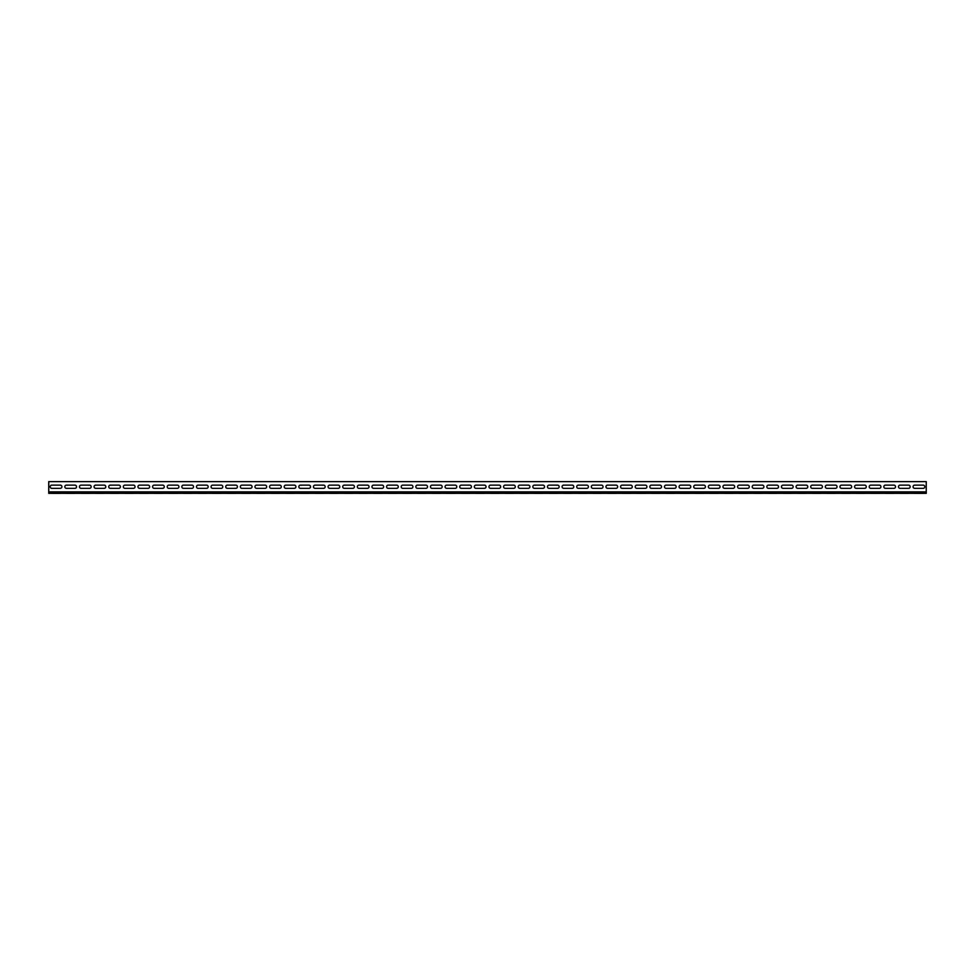 <?xml version="1.0" encoding="UTF-8"?>
<svg xmlns="http://www.w3.org/2000/svg" width="975" height="975" viewBox="0 0 975 975"><rect width="100%" height="100%" fill="white"/><g stroke="black" fill="none" stroke-linecap="round" stroke-linejoin="round"><path stroke-width="1.46" d="M89.554 488.353L81.071 488.353A1.609 1.609 0 0 1 79.463 486.744A1.609 1.609 0 0 1 81.071 485.136L89.554 485.136A1.609 1.609 0 0 1 91.162 486.744A1.609 1.609 0 0 1 89.554 488.353M104.179 488.353L95.696 488.353A1.609 1.609 0 0 1 94.088 486.744A1.609 1.609 0 0 1 95.696 485.136L104.179 485.136A1.609 1.609 0 0 1 105.787 486.744A1.609 1.609 0 0 1 104.179 488.353M118.804 488.353L110.321 488.353A1.609 1.609 0 0 1 108.713 486.744A1.609 1.609 0 0 1 110.321 485.136L118.804 485.136A1.609 1.609 0 0 1 120.412 486.744A1.609 1.609 0 0 1 118.804 488.353M133.429 488.353L124.946 488.353A1.609 1.609 0 0 1 123.338 486.744A1.609 1.609 0 0 1 124.946 485.136L133.429 485.136A1.609 1.609 0 0 1 135.037 486.744A1.609 1.609 0 0 1 133.429 488.353M148.054 488.353L139.571 488.353A1.609 1.609 0 0 1 137.963 486.744A1.609 1.609 0 0 1 139.571 485.136L148.054 485.136A1.609 1.609 0 0 1 149.662 486.744A1.609 1.609 0 0 1 148.054 488.353M162.679 488.353L154.196 488.353A1.609 1.609 0 0 1 152.588 486.744A1.609 1.609 0 0 1 154.196 485.136L162.679 485.136A1.609 1.609 0 0 1 164.288 486.744A1.609 1.609 0 0 1 162.679 488.353M177.304 488.353L168.821 488.353A1.609 1.609 0 0 1 167.212 486.744A1.609 1.609 0 0 1 168.821 485.136L177.304 485.136A1.609 1.609 0 0 1 178.913 486.744A1.609 1.609 0 0 1 177.304 488.353M191.929 488.353L183.446 488.353A1.609 1.609 0 0 1 181.837 486.744A1.609 1.609 0 0 1 183.446 485.136L191.929 485.136A1.609 1.609 0 0 1 193.538 486.744A1.609 1.609 0 0 1 191.929 488.353M206.554 488.353L198.071 488.353A1.609 1.609 0 0 1 196.462 486.744A1.609 1.609 0 0 1 198.071 485.136L206.554 485.136A1.609 1.609 0 0 1 208.163 486.744A1.609 1.609 0 0 1 206.554 488.353M221.179 488.353L212.696 488.353A1.609 1.609 0 0 1 211.087 486.744A1.609 1.609 0 0 1 212.696 485.136L221.179 485.136A1.609 1.609 0 0 1 222.788 486.744A1.609 1.609 0 0 1 221.179 488.353M235.804 488.353L227.321 488.353A1.609 1.609 0 0 1 225.712 486.744A1.609 1.609 0 0 1 227.321 485.136L235.804 485.136A1.609 1.609 0 0 1 237.413 486.744A1.609 1.609 0 0 1 235.804 488.353M250.429 488.353L241.946 488.353A1.609 1.609 0 0 1 240.337 486.744A1.609 1.609 0 0 1 241.946 485.136L250.429 485.136A1.609 1.609 0 0 1 252.038 486.744A1.609 1.609 0 0 1 250.429 488.353M265.054 488.353L256.571 488.353A1.609 1.609 0 0 1 254.962 486.744A1.609 1.609 0 0 1 256.571 485.136L265.054 485.136A1.609 1.609 0 0 1 266.663 486.744A1.609 1.609 0 0 1 265.054 488.353M279.679 488.353L271.196 488.353A1.609 1.609 0 0 1 269.587 486.744A1.609 1.609 0 0 1 271.196 485.136L279.679 485.136A1.609 1.609 0 0 1 281.288 486.744A1.609 1.609 0 0 1 279.679 488.353M294.304 488.353L285.821 488.353A1.609 1.609 0 0 1 284.212 486.744A1.609 1.609 0 0 1 285.821 485.136L294.304 485.136A1.609 1.609 0 0 1 295.913 486.744A1.609 1.609 0 0 1 294.304 488.353M308.929 488.353L300.446 488.353A1.609 1.609 0 0 1 298.837 486.744A1.609 1.609 0 0 1 300.446 485.136L308.929 485.136A1.609 1.609 0 0 1 310.538 486.744A1.609 1.609 0 0 1 308.929 488.353M74.929 488.353L66.446 488.353A1.609 1.609 0 0 1 64.838 486.744A1.609 1.609 0 0 1 66.446 485.136L74.929 485.136A1.609 1.609 0 0 1 76.537 486.744A1.609 1.609 0 0 1 74.929 488.353M60.304 488.353L51.821 488.353A1.609 1.609 0 0 1 50.213 486.744A1.609 1.609 0 0 1 51.821 485.136L60.304 485.136A1.609 1.609 0 0 1 61.912 486.744A1.609 1.609 0 0 1 60.304 488.353M323.554 488.353L315.071 488.353A1.609 1.609 0 0 1 313.462 486.744A1.609 1.609 0 0 1 315.071 485.136L323.554 485.136A1.609 1.609 0 0 1 325.163 486.744A1.609 1.609 0 0 1 323.554 488.353M338.179 488.353L329.696 488.353A1.609 1.609 0 0 1 328.087 486.744A1.609 1.609 0 0 1 329.696 485.136L338.179 485.136A1.609 1.609 0 0 1 339.788 486.744A1.609 1.609 0 0 1 338.179 488.353M352.804 488.353L344.321 488.353A1.609 1.609 0 0 1 342.712 486.744A1.609 1.609 0 0 1 344.321 485.136L352.804 485.136A1.609 1.609 0 0 1 354.413 486.744A1.609 1.609 0 0 1 352.804 488.353M367.429 488.353L358.946 488.353A1.609 1.609 0 0 1 357.337 486.744A1.609 1.609 0 0 1 358.946 485.136L367.429 485.136A1.609 1.609 0 0 1 369.038 486.744A1.609 1.609 0 0 1 367.429 488.353M382.054 488.353L373.571 488.353A1.609 1.609 0 0 1 371.962 486.744A1.609 1.609 0 0 1 373.571 485.136L382.054 485.136A1.609 1.609 0 0 1 383.663 486.744A1.609 1.609 0 0 1 382.054 488.353M89.554 493.374L81.071 493.374C78.999 493.374 78.999 493.374 81.071 493.374L89.554 493.374C91.626 493.374 91.626 493.374 89.554 493.374M104.179 493.374L95.696 493.374C93.624 493.374 93.624 493.374 95.696 493.374L104.179 493.374C106.251 493.374 106.251 493.374 104.179 493.374M118.804 493.374L110.321 493.374C108.249 493.374 108.249 493.374 110.321 493.374L118.804 493.374C120.876 493.374 120.876 493.374 118.804 493.374M133.429 493.374L124.946 493.374C122.874 493.374 122.874 493.374 124.946 493.374L133.429 493.374C135.501 493.374 135.501 493.374 133.429 493.374M148.054 493.374L139.571 493.374C137.499 493.374 137.499 493.374 139.571 493.374L148.054 493.374C150.126 493.374 150.126 493.374 148.054 493.374M162.679 493.374L154.196 493.374C152.124 493.374 152.124 493.374 154.196 493.374L162.679 493.374C164.751 493.374 164.751 493.374 162.679 493.374M177.304 493.374L168.821 493.374C166.749 493.374 166.749 493.374 168.821 493.374L177.304 493.374C179.376 493.374 179.376 493.374 177.304 493.374M191.929 493.374L183.446 493.374C181.374 493.374 181.374 493.374 183.446 493.374L191.929 493.374C194.001 493.374 194.001 493.374 191.929 493.374M206.554 493.374L198.071 493.374C195.999 493.374 195.999 493.374 198.071 493.374L206.554 493.374C208.626 493.374 208.626 493.374 206.554 493.374M221.179 493.374L212.696 493.374C210.624 493.374 210.624 493.374 212.696 493.374L221.179 493.374C223.251 493.374 223.251 493.374 221.179 493.374M235.804 493.374L227.321 493.374C225.249 493.374 225.249 493.374 227.321 493.374L235.804 493.374C237.876 493.374 237.876 493.374 235.804 493.374M250.429 493.374L241.946 493.374C239.874 493.374 239.874 493.374 241.946 493.374L250.429 493.374C252.501 493.374 252.501 493.374 250.429 493.374M265.054 493.374L256.571 493.374C254.499 493.374 254.499 493.374 256.571 493.374L265.054 493.374C267.126 493.374 267.126 493.374 265.054 493.374M279.679 493.374L271.196 493.374C269.124 493.374 269.124 493.374 271.196 493.374L279.679 493.374C281.751 493.374 281.751 493.374 279.679 493.374M294.304 493.374L285.821 493.374C283.749 493.374 283.749 493.374 285.821 493.374L294.304 493.374C296.376 493.374 296.376 493.374 294.304 493.374M308.929 493.374L300.446 493.374C298.374 493.374 298.374 493.374 300.446 493.374L308.929 493.374C311.001 493.374 311.001 493.374 308.929 493.374M74.929 493.374L66.446 493.374C64.374 493.374 64.374 493.374 66.446 493.374L74.929 493.374C77.001 493.374 77.001 493.374 74.929 493.374M60.304 493.374L51.821 493.374C49.749 493.374 49.749 493.374 51.821 493.374L60.304 493.374C62.376 493.374 62.376 493.374 60.304 493.374M323.554 493.374L315.071 493.374C312.999 493.374 312.999 493.374 315.071 493.374L323.554 493.374C325.626 493.374 325.626 493.374 323.554 493.374M338.179 493.374L329.696 493.374C327.624 493.374 327.624 493.374 329.696 493.374L338.179 493.374C340.251 493.374 340.251 493.374 338.179 493.374M352.804 493.374L344.321 493.374C342.249 493.374 342.249 493.374 344.321 493.374L352.804 493.374C354.876 493.374 354.876 493.374 352.804 493.374M367.429 493.374L358.946 493.374C356.874 493.374 356.874 493.374 358.946 493.374L367.429 493.374C369.501 493.374 369.501 493.374 367.429 493.374M382.054 493.374L373.571 493.374C371.499 493.374 371.499 493.374 373.571 493.374L382.054 493.374C384.126 493.374 384.126 493.374 382.054 493.374M411.304 488.353L402.821 488.353A1.609 1.609 0 0 1 401.212 486.744A1.609 1.609 0 0 1 402.821 485.136L411.304 485.136A1.609 1.609 0 0 1 412.913 486.744A1.609 1.609 0 0 1 411.304 488.353M425.929 488.353L417.446 488.353A1.609 1.609 0 0 1 415.837 486.744A1.609 1.609 0 0 1 417.446 485.136L425.929 485.136A1.609 1.609 0 0 1 427.538 486.744A1.609 1.609 0 0 1 425.929 488.353M440.554 488.353L432.071 488.353A1.609 1.609 0 0 1 430.462 486.744A1.609 1.609 0 0 1 432.071 485.136L440.554 485.136A1.609 1.609 0 0 1 442.163 486.744A1.609 1.609 0 0 1 440.554 488.353M455.179 488.353L446.696 488.353A1.609 1.609 0 0 1 445.087 486.744A1.609 1.609 0 0 1 446.696 485.136L455.179 485.136A1.609 1.609 0 0 1 456.788 486.744A1.609 1.609 0 0 1 455.179 488.353M469.804 488.353L461.321 488.353A1.609 1.609 0 0 1 459.712 486.744A1.609 1.609 0 0 1 461.321 485.136L469.804 485.136A1.609 1.609 0 0 1 471.413 486.744A1.609 1.609 0 0 1 469.804 488.353M484.429 488.353L475.946 488.353A1.609 1.609 0 0 1 474.337 486.744A1.609 1.609 0 0 1 475.946 485.136L484.429 485.136A1.609 1.609 0 0 1 486.038 486.744A1.609 1.609 0 0 1 484.429 488.353M499.054 488.353L490.571 488.353A1.609 1.609 0 0 1 488.962 486.744A1.609 1.609 0 0 1 490.571 485.136L499.054 485.136A1.609 1.609 0 0 1 500.663 486.744A1.609 1.609 0 0 1 499.054 488.353M513.679 488.353L505.196 488.353A1.609 1.609 0 0 1 503.587 486.744A1.609 1.609 0 0 1 505.196 485.136L513.679 485.136A1.609 1.609 0 0 1 515.288 486.744A1.609 1.609 0 0 1 513.679 488.353M528.304 488.353L519.821 488.353A1.609 1.609 0 0 1 518.212 486.744A1.609 1.609 0 0 1 519.821 485.136L528.304 485.136A1.609 1.609 0 0 1 529.913 486.744A1.609 1.609 0 0 1 528.304 488.353M542.929 488.353L534.446 488.353A1.609 1.609 0 0 1 532.837 486.744A1.609 1.609 0 0 1 534.446 485.136L542.929 485.136A1.609 1.609 0 0 1 544.538 486.744A1.609 1.609 0 0 1 542.929 488.353M557.554 488.353L549.071 488.353A1.609 1.609 0 0 1 547.462 486.744A1.609 1.609 0 0 1 549.071 485.136L557.554 485.136A1.609 1.609 0 0 1 559.163 486.744A1.609 1.609 0 0 1 557.554 488.353M572.179 488.353L563.696 488.353A1.609 1.609 0 0 1 562.087 486.744A1.609 1.609 0 0 1 563.696 485.136L572.179 485.136A1.609 1.609 0 0 1 573.788 486.744A1.609 1.609 0 0 1 572.179 488.353M586.804 488.353L578.321 488.353A1.609 1.609 0 0 1 576.712 486.744A1.609 1.609 0 0 1 578.321 485.136L586.804 485.136A1.609 1.609 0 0 1 588.413 486.744A1.609 1.609 0 0 1 586.804 488.353M601.429 488.353L592.946 488.353A1.609 1.609 0 0 1 591.337 486.744A1.609 1.609 0 0 1 592.946 485.136L601.429 485.136A1.609 1.609 0 0 1 603.038 486.744A1.609 1.609 0 0 1 601.429 488.353M616.054 488.353L607.571 488.353A1.609 1.609 0 0 1 605.962 486.744A1.609 1.609 0 0 1 607.571 485.136L616.054 485.136A1.609 1.609 0 0 1 617.663 486.744A1.609 1.609 0 0 1 616.054 488.353M630.679 488.353L622.196 488.353A1.609 1.609 0 0 1 620.587 486.744A1.609 1.609 0 0 1 622.196 485.136L630.679 485.136A1.609 1.609 0 0 1 632.287 486.744A1.609 1.609 0 0 1 630.679 488.353M396.679 488.353L388.196 488.353A1.609 1.609 0 0 1 386.587 486.744A1.609 1.609 0 0 1 388.196 485.136L396.679 485.136A1.609 1.609 0 0 1 398.288 486.744A1.609 1.609 0 0 1 396.679 488.353M645.304 488.353L636.821 488.353A1.609 1.609 0 0 1 635.213 486.744A1.609 1.609 0 0 1 636.821 485.136L645.304 485.136A1.609 1.609 0 0 1 646.912 486.744A1.609 1.609 0 0 1 645.304 488.353M659.929 488.353L651.446 488.353A1.609 1.609 0 0 1 649.838 486.744A1.609 1.609 0 0 1 651.446 485.136L659.929 485.136A1.609 1.609 0 0 1 661.537 486.744A1.609 1.609 0 0 1 659.929 488.353M674.554 488.353L666.071 488.353A1.609 1.609 0 0 1 664.463 486.744A1.609 1.609 0 0 1 666.071 485.136L674.554 485.136A1.609 1.609 0 0 1 676.162 486.744A1.609 1.609 0 0 1 674.554 488.353M689.179 488.353L680.696 488.353A1.609 1.609 0 0 1 679.088 486.744A1.609 1.609 0 0 1 680.696 485.136L689.179 485.136A1.609 1.609 0 0 1 690.787 486.744A1.609 1.609 0 0 1 689.179 488.353M703.804 488.353L695.321 488.353A1.609 1.609 0 0 1 693.713 486.744A1.609 1.609 0 0 1 695.321 485.136L703.804 485.136A1.609 1.609 0 0 1 705.412 486.744A1.609 1.609 0 0 1 703.804 488.353M411.304 493.374L402.821 493.374C400.749 493.374 400.749 493.374 402.821 493.374L411.304 493.374C413.376 493.374 413.376 493.374 411.304 493.374M425.929 493.374L417.446 493.374C415.374 493.374 415.374 493.374 417.446 493.374L425.929 493.374C428.001 493.374 428.001 493.374 425.929 493.374M440.554 493.374L432.071 493.374C429.999 493.374 429.999 493.374 432.071 493.374L440.554 493.374C442.626 493.374 442.626 493.374 440.554 493.374M455.179 493.374L446.696 493.374C444.624 493.374 444.624 493.374 446.696 493.374L455.179 493.374C457.251 493.374 457.251 493.374 455.179 493.374M469.804 493.374L461.321 493.374C459.249 493.374 459.249 493.374 461.321 493.374L469.804 493.374C471.876 493.374 471.876 493.374 469.804 493.374M484.429 493.374L475.946 493.374C473.874 493.374 473.874 493.374 475.946 493.374L484.429 493.374C486.501 493.374 486.501 493.374 484.429 493.374M499.054 493.374L490.571 493.374C488.499 493.374 488.499 493.374 490.571 493.374L499.054 493.374C501.126 493.374 501.126 493.374 499.054 493.374M513.679 493.374L505.196 493.374C503.124 493.374 503.124 493.374 505.196 493.374L513.679 493.374C515.751 493.374 515.751 493.374 513.679 493.374M528.304 493.374L519.821 493.374C517.749 493.374 517.749 493.374 519.821 493.374L528.304 493.374C530.376 493.374 530.376 493.374 528.304 493.374M542.929 493.374L534.446 493.374C532.374 493.374 532.374 493.374 534.446 493.374L542.929 493.374C545.001 493.374 545.001 493.374 542.929 493.374M557.554 493.374L549.071 493.374C546.999 493.374 546.999 493.374 549.071 493.374L557.554 493.374C559.626 493.374 559.626 493.374 557.554 493.374M572.179 493.374L563.696 493.374C561.624 493.374 561.624 493.374 563.696 493.374L572.179 493.374C574.251 493.374 574.251 493.374 572.179 493.374M586.804 493.374L578.321 493.374C576.249 493.374 576.249 493.374 578.321 493.374L586.804 493.374C588.876 493.374 588.876 493.374 586.804 493.374M601.429 493.374L592.946 493.374C590.874 493.374 590.874 493.374 592.946 493.374L601.429 493.374C603.501 493.374 603.501 493.374 601.429 493.374M616.054 493.374L607.571 493.374C605.499 493.374 605.499 493.374 607.571 493.374L616.054 493.374C618.126 493.374 618.126 493.374 616.054 493.374M630.679 493.374L622.196 493.374C620.124 493.374 620.124 493.374 622.196 493.374L630.679 493.374C632.751 493.374 632.751 493.374 630.679 493.374M396.679 493.374L388.196 493.374C386.124 493.374 386.124 493.374 388.196 493.374L396.679 493.374C398.751 493.374 398.751 493.374 396.679 493.374M645.304 493.374L636.821 493.374C634.749 493.374 634.749 493.374 636.821 493.374L645.304 493.374C647.376 493.374 647.376 493.374 645.304 493.374M659.929 493.374L651.446 493.374C649.374 493.374 649.374 493.374 651.446 493.374L659.929 493.374C662.001 493.374 662.001 493.374 659.929 493.374M674.554 493.374L666.071 493.374C663.999 493.374 663.999 493.374 666.071 493.374L674.554 493.374C676.626 493.374 676.626 493.374 674.554 493.374M689.179 493.374L680.696 493.374C678.624 493.374 678.624 493.374 680.696 493.374L689.179 493.374C691.251 493.374 691.251 493.374 689.179 493.374M703.804 493.374L695.321 493.374C693.249 493.374 693.249 493.374 695.321 493.374L703.804 493.374C705.876 493.374 705.876 493.374 703.804 493.374M733.054 488.353L724.571 488.353A1.609 1.609 0 0 1 722.963 486.744A1.609 1.609 0 0 1 724.571 485.136L733.054 485.136A1.609 1.609 0 0 1 734.662 486.744A1.609 1.609 0 0 1 733.054 488.353M747.679 488.353L739.196 488.353A1.609 1.609 0 0 1 737.588 486.744A1.609 1.609 0 0 1 739.196 485.136L747.679 485.136A1.609 1.609 0 0 1 749.287 486.744A1.609 1.609 0 0 1 747.679 488.353M762.304 488.353L753.821 488.353A1.609 1.609 0 0 1 752.213 486.744A1.609 1.609 0 0 1 753.821 485.136L762.304 485.136A1.609 1.609 0 0 1 763.912 486.744A1.609 1.609 0 0 1 762.304 488.353M776.929 488.353L768.446 488.353A1.609 1.609 0 0 1 766.838 486.744A1.609 1.609 0 0 1 768.446 485.136L776.929 485.136A1.609 1.609 0 0 1 778.537 486.744A1.609 1.609 0 0 1 776.929 488.353M791.554 488.353L783.071 488.353A1.609 1.609 0 0 1 781.463 486.744A1.609 1.609 0 0 1 783.071 485.136L791.554 485.136A1.609 1.609 0 0 1 793.162 486.744A1.609 1.609 0 0 1 791.554 488.353M806.179 488.353L797.696 488.353A1.609 1.609 0 0 1 796.088 486.744A1.609 1.609 0 0 1 797.696 485.136L806.179 485.136A1.609 1.609 0 0 1 807.787 486.744A1.609 1.609 0 0 1 806.179 488.353M820.804 488.353L812.321 488.353A1.609 1.609 0 0 1 810.713 486.744A1.609 1.609 0 0 1 812.321 485.136L820.804 485.136A1.609 1.609 0 0 1 822.412 486.744A1.609 1.609 0 0 1 820.804 488.353M835.429 488.353L826.946 488.353A1.609 1.609 0 0 1 825.338 486.744A1.609 1.609 0 0 1 826.946 485.136L835.429 485.136A1.609 1.609 0 0 1 837.037 486.744A1.609 1.609 0 0 1 835.429 488.353M850.054 488.353L841.571 488.353A1.609 1.609 0 0 1 839.963 486.744A1.609 1.609 0 0 1 841.571 485.136L850.054 485.136A1.609 1.609 0 0 1 851.662 486.744A1.609 1.609 0 0 1 850.054 488.353M864.679 488.353L856.196 488.353A1.609 1.609 0 0 1 854.588 486.744A1.609 1.609 0 0 1 856.196 485.136L864.679 485.136A1.609 1.609 0 0 1 866.287 486.744A1.609 1.609 0 0 1 864.679 488.353M879.304 488.353L870.821 488.353A1.609 1.609 0 0 1 869.213 486.744A1.609 1.609 0 0 1 870.821 485.136L879.304 485.136A1.609 1.609 0 0 1 880.912 486.744A1.609 1.609 0 0 1 879.304 488.353M893.929 488.353L885.446 488.353A1.609 1.609 0 0 1 883.838 486.744A1.609 1.609 0 0 1 885.446 485.136L893.929 485.136A1.609 1.609 0 0 1 895.537 486.744A1.609 1.609 0 0 1 893.929 488.353M908.554 488.353L900.071 488.353A1.609 1.609 0 0 1 898.463 486.744A1.609 1.609 0 0 1 900.071 485.136L908.554 485.136A1.609 1.609 0 0 1 910.162 486.744A1.609 1.609 0 0 1 908.554 488.353M923.179 488.353L914.696 488.353A1.609 1.609 0 0 1 913.088 486.744A1.609 1.609 0 0 1 914.696 485.136L923.179 485.136A1.609 1.609 0 0 1 924.787 486.744A1.609 1.609 0 0 1 923.179 488.353M718.429 488.353L709.946 488.353A1.609 1.609 0 0 1 708.338 486.744A1.609 1.609 0 0 1 709.946 485.136L718.429 485.136A1.609 1.609 0 0 1 720.037 486.744A1.609 1.609 0 0 1 718.429 488.353M733.054 493.374L724.571 493.374C722.499 493.374 722.499 493.374 724.571 493.374L733.054 493.374C735.126 493.374 735.126 493.374 733.054 493.374M747.679 493.374L739.196 493.374C737.124 493.374 737.124 493.374 739.196 493.374L747.679 493.374C749.751 493.374 749.751 493.374 747.679 493.374M762.304 493.374L753.821 493.374C751.749 493.374 751.749 493.374 753.821 493.374L762.304 493.374C764.376 493.374 764.376 493.374 762.304 493.374M776.929 493.374L768.446 493.374C766.374 493.374 766.374 493.374 768.446 493.374L776.929 493.374C779.001 493.374 779.001 493.374 776.929 493.374M791.554 493.374L783.071 493.374C780.999 493.374 780.999 493.374 783.071 493.374L791.554 493.374C793.626 493.374 793.626 493.374 791.554 493.374M806.179 493.374L797.696 493.374C795.624 493.374 795.624 493.374 797.696 493.374L806.179 493.374C808.251 493.374 808.251 493.374 806.179 493.374M820.804 493.374L812.321 493.374C810.249 493.374 810.249 493.374 812.321 493.374L820.804 493.374C822.876 493.374 822.876 493.374 820.804 493.374M835.429 493.374L826.946 493.374C824.874 493.374 824.874 493.374 826.946 493.374L835.429 493.374C837.501 493.374 837.501 493.374 835.429 493.374M850.054 493.374L841.571 493.374C839.499 493.374 839.499 493.374 841.571 493.374L850.054 493.374C852.126 493.374 852.126 493.374 850.054 493.374M864.679 493.374L856.196 493.374C854.124 493.374 854.124 493.374 856.196 493.374L864.679 493.374C866.751 493.374 866.751 493.374 864.679 493.374M879.304 493.374L870.821 493.374C868.749 493.374 868.749 493.374 870.821 493.374L879.304 493.374C881.376 493.374 881.376 493.374 879.304 493.374M893.929 493.374L885.446 493.374C883.374 493.374 883.374 493.374 885.446 493.374L893.929 493.374C896.001 493.374 896.001 493.374 893.929 493.374M908.554 493.374L900.071 493.374C897.999 493.374 897.999 493.374 900.071 493.374L908.554 493.374C910.626 493.374 910.626 493.374 908.554 493.374M923.179 493.374L914.696 493.374C912.624 493.374 912.624 493.374 914.696 493.374L923.179 493.374C925.251 493.374 925.251 493.374 923.179 493.374M718.429 493.374L709.946 493.374C707.874 493.374 707.874 493.374 709.946 493.374L718.429 493.374C720.501 493.374 720.501 493.374 718.429 493.374M926.25 493.326L926.25 491.863L48.75 491.863L48.75 493.326L926.25 493.326M926.25 491.863L926.25 481.626L48.75 481.626L48.75 491.863"/></g></svg>
